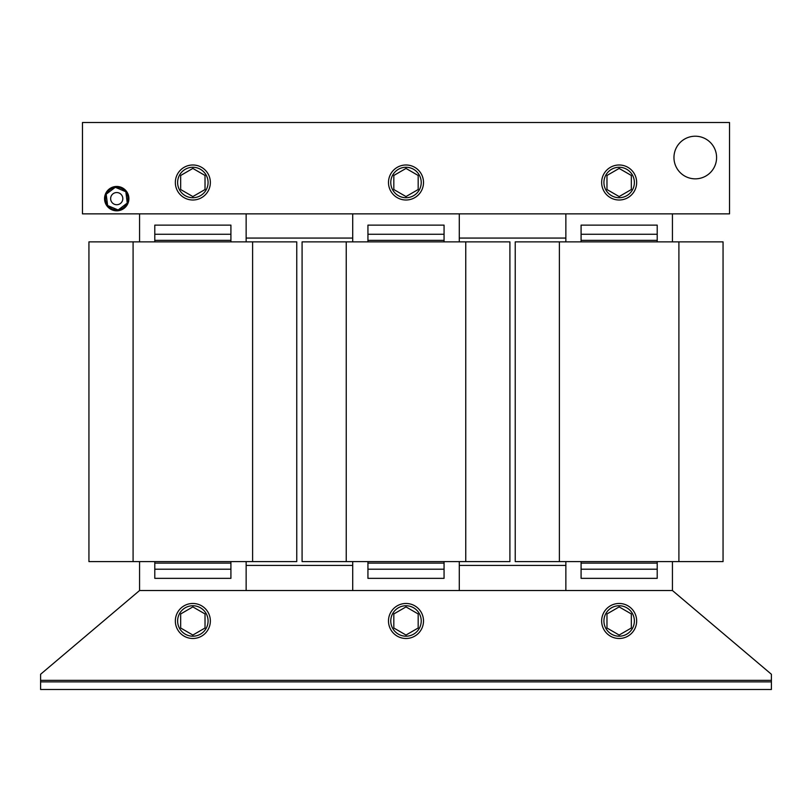 <?xml version="1.0" encoding="UTF-8"?>
<svg xmlns="http://www.w3.org/2000/svg" width="812" height="812" viewBox="0 0 812 812"><rect width="100%" height="100%" fill="white"/><g stroke="black" fill="none" stroke-linecap="round" stroke-linejoin="round"><path stroke-width="1.22" d="M673.96 157.528A21.315 21.315 0 0 0 695.275 178.843A21.315 21.315 0 0 0 716.59 157.528A21.315 21.315 0 0 0 695.275 136.213A21.315 21.315 0 0 0 673.96 157.528M128.844 197.417A12.18 12.18 0 0 0 115.507 186.516A12.18 12.18 0 0 0 104.606 199.853A12.18 12.18 0 0 0 117.943 210.755A12.18 12.18 0 0 0 128.844 197.417M106.23 194.535A11.266 11.266 0 0 0 107.58 205.213M115.03 187.501A11.266 11.266 0 0 0 106.453 194.007M125.525 191.602A11.266 11.266 0 0 0 115.598 187.43M127.22 202.736A11.266 11.266 0 0 0 125.87 192.058M110.635 198.635A6.09 6.09 0 0 1 116.725 192.545A6.09 6.09 0 0 1 122.815 198.635A6.09 6.09 0 0 1 116.725 204.725A6.09 6.09 0 0 1 110.635 198.635M636.659 182.497A17.509 17.509 0 0 0 619.15 164.988A17.509 17.509 0 0 0 601.641 182.497A17.509 17.509 0 0 0 619.15 200.006A17.509 17.509 0 0 0 636.659 182.497M634.375 182.497A15.225 15.225 0 0 0 619.15 167.272A15.225 15.225 0 0 0 603.925 182.497A15.225 15.225 0 0 0 619.15 197.722A15.225 15.225 0 0 0 634.375 182.497M210.359 182.497A17.509 17.509 0 0 0 192.85 164.988A17.509 17.509 0 0 0 175.341 182.497A17.509 17.509 0 0 0 192.85 200.006A17.509 17.509 0 0 0 210.359 182.497M208.075 182.497A15.225 15.225 0 0 0 192.85 167.272A15.225 15.225 0 0 0 177.625 182.497A15.225 15.225 0 0 0 192.85 197.722A15.225 15.225 0 0 0 208.075 182.497M423.509 182.497A17.509 17.509 0 0 0 406 164.988A17.509 17.509 0 0 0 388.491 182.497A17.509 17.509 0 0 0 406 200.006A17.509 17.509 0 0 0 423.509 182.497M421.225 182.497A15.225 15.225 0 0 0 406 167.272A15.225 15.225 0 0 0 390.775 182.497A15.225 15.225 0 0 0 406 197.722A15.225 15.225 0 0 0 421.225 182.497M421.225 620.977A15.225 15.225 0 0 0 406 605.752A15.225 15.225 0 0 0 390.775 620.977A15.225 15.225 0 0 0 406 636.202A15.225 15.225 0 0 0 421.225 620.977M423.509 620.977A17.509 17.509 0 0 0 406 603.468A17.509 17.509 0 0 0 388.491 620.977A17.509 17.509 0 0 0 406 638.486A17.509 17.509 0 0 0 423.509 620.977M208.075 620.977A15.225 15.225 0 0 0 192.85 605.752A15.225 15.225 0 0 0 177.625 620.977A15.225 15.225 0 0 0 192.85 636.202A15.225 15.225 0 0 0 208.075 620.977M210.359 620.977A17.509 17.509 0 0 0 192.85 603.468A17.509 17.509 0 0 0 175.341 620.977A17.509 17.509 0 0 0 192.85 638.486A17.509 17.509 0 0 0 210.359 620.977M636.659 620.977A17.509 17.509 0 0 0 619.15 603.468A17.509 17.509 0 0 0 601.641 620.977A17.509 17.509 0 0 0 619.15 638.486A17.509 17.509 0 0 0 636.659 620.977M634.375 620.977A15.225 15.225 0 0 0 619.15 605.752A15.225 15.225 0 0 0 603.925 620.977A15.225 15.225 0 0 0 619.15 636.202A15.225 15.225 0 0 0 634.375 620.977M40.6 680.354L40.6 689.489L771.4 689.489L771.4 680.354L40.6 680.354L40.6 674.264L139.562 590.527L672.437 590.527L771.4 674.264L771.4 680.354M40.6 681.877L771.4 681.877M678.903 241.874L723.056 241.874L723.056 561.599L515.234 561.599L515.234 241.874L678.903 241.874L678.903 561.599M565.862 561.599L565.862 590.527M672.437 561.599L672.437 590.527M465.753 241.874L509.906 241.874L509.906 561.599L302.084 561.599L302.084 241.874L465.753 241.874L465.753 561.599M352.712 561.599L352.712 590.527M459.287 561.599L459.287 590.527M252.603 241.874L296.756 241.874L296.756 561.599L88.934 561.599L88.934 241.874L252.603 241.874L252.603 561.599M139.562 561.599L139.562 590.527M246.137 561.599L246.137 590.527M606.97 628.011L606.97 613.943L619.15 606.909L631.33 613.943L631.33 628.011L619.15 635.045L606.97 628.011M192.85 606.909L180.67 613.943L180.67 628.011L192.85 635.045L205.03 628.011L205.03 613.943L192.85 606.909M406 606.909L393.82 613.943L393.82 628.011L406 635.045L418.18 628.011L418.18 613.943L406 606.909M352.712 241.874L352.712 213.86M459.287 241.874L459.287 213.86M565.862 241.874L565.862 213.86M672.437 241.874L672.437 213.86M139.562 241.874L139.562 213.86M246.137 241.874L246.137 213.86M565.862 238.068L459.287 238.068M565.862 565.406L459.287 565.406M352.712 238.068L246.137 238.068M352.712 565.406L246.137 565.406M729.531 213.86L729.531 122.51L82.469 122.51L82.469 213.86L729.531 213.86M393.82 189.531L393.82 175.463L406 168.429L418.18 175.463L418.18 189.531L406 196.565L393.82 189.531M180.67 189.531L180.67 175.463L192.85 168.429L205.03 175.463L205.03 189.531L192.85 196.565L180.67 189.531M606.97 189.531L606.97 175.463L619.15 168.429L631.33 175.463L631.33 189.531L619.15 196.565L606.97 189.531M230.912 561.599L230.912 563.122L154.787 563.122L154.787 561.599M230.912 569.212L230.912 578.347L154.787 578.347L154.787 569.212L230.912 569.212L230.912 563.122M154.787 563.122L154.787 569.212M154.787 234.262L154.787 225.127L230.912 225.127L230.912 234.262L154.787 234.262L154.787 240.352L230.912 240.352L230.912 234.262M154.787 241.874L154.787 240.352M230.912 240.352L230.912 241.874M444.062 561.599L444.062 563.122L367.937 563.122L367.937 561.599M444.062 569.212L444.062 578.347L367.937 578.347L367.937 569.212L444.062 569.212L444.062 563.122M367.937 563.122L367.937 569.212M367.937 234.262L367.937 225.127L444.062 225.127L444.062 234.262L367.937 234.262L367.937 240.352L444.062 240.352L444.062 234.262M367.937 241.874L367.937 240.352M444.062 240.352L444.062 241.874M657.212 561.599L657.212 563.122L581.087 563.122L581.087 561.599M657.212 569.212L657.212 578.347L581.087 578.347L581.087 569.212L657.212 569.212L657.212 563.122M581.087 563.122L581.087 569.212M581.087 234.262L581.087 225.127L657.212 225.127L657.212 234.262L581.087 234.262L581.087 240.352L657.212 240.352L657.212 234.262M581.087 241.874L581.087 240.352M657.212 240.352L657.212 241.874M115.294 187.298L106.189 194.2L107.62 205.537L118.156 209.973L127.261 203.071L125.83 191.733L115.294 187.298M107.925 205.669A11.266 11.266 0 0 0 117.852 209.841M118.42 209.77A11.266 11.266 0 0 0 126.997 203.264M559.387 241.874L559.387 561.599M346.237 241.874L346.237 561.599M133.087 241.874L133.087 561.599"/></g></svg>

